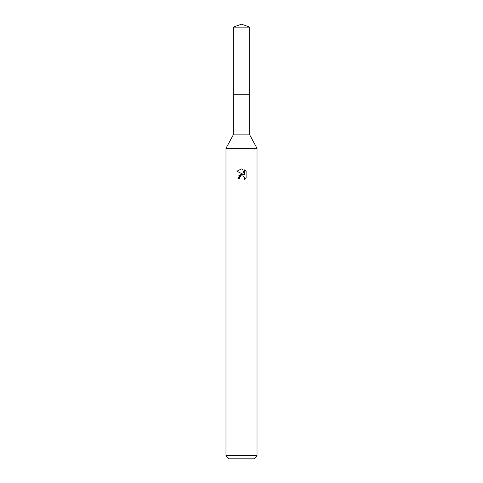 <?xml version="1.0" encoding="UTF-8"?>
<svg xmlns="http://www.w3.org/2000/svg" width="483" height="483" viewBox="0 0 483 483"><rect width="100%" height="100%" fill="white"/><g stroke="black" fill="none" stroke-linecap="round" stroke-linejoin="round"><path stroke-width="0.72" d="M249.729 94.746L249.729 134.896L233.271 134.896L233.271 94.746L249.735 94.734L233.259 94.734L233.271 27.145L241.5 24.15L249.729 27.145L249.741 94.734M233.271 134.896L225.978 148.347L257.022 148.347L257.022 455.747L225.978 455.747L229.081 458.85L253.919 458.85L257.022 455.747M239.562 178.305L239.822 177.183L239.562 178.305L237.932 178.305L241.5 174.224L242.659 174.248M243.48 174.466L236.887 171.217L241.5 168.941L242.502 169.05L244.513 174.846L244.513 169.883L246.113 171.501L246.113 177.623L244.259 179.398L244.332 177.339L242.991 175.999L241.5 175.872L242.249 175.818M244.09 176.893L244.519 178.287L244.259 179.398L246.113 177.623M241.518 174.224L238.801 175.752M241.114 175.987L239.822 177.183M246.113 171.501L244.513 169.883M242.502 169.05L241.603 168.947M241.5 168.941L236.887 171.217M233.271 27.145L249.729 27.145M249.729 134.896L257.022 148.347M225.978 148.347L225.978 455.747"/></g></svg>
